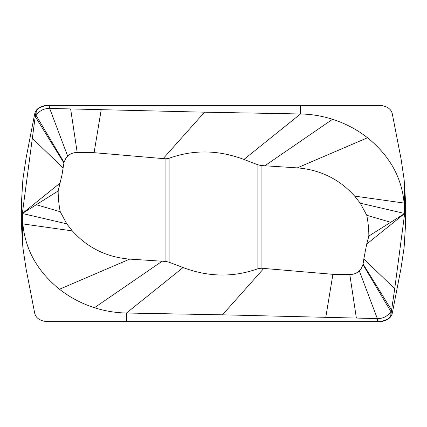 <?xml version="1.0" encoding="UTF-8"?>
<svg xmlns="http://www.w3.org/2000/svg" width="427" height="427" viewBox="0 0 427 427"><rect width="100%" height="100%" fill="white"/><g stroke="black" fill="none" stroke-linecap="round" stroke-linejoin="round"><path stroke-width="0.64" d="M126.504 321.285L121.476 321.285L126.504 321.285L126.504 313.023L183.06 267.553L169.124 262.226L165.932 261.468L129.717 259.12C106.729 257.262 87.599 247.857 72.334 230.9L66.756 223.823L60.234 211.717C58.878 204.923 58.179 198.005 58.147 190.97L62.006 174.878L64.007 162.345L65.988 157.995L67.669 156.106C70.29 153.715 73.465 152.503 77.191 152.466L94.089 152.685L163.178 158.604L165.932 158.801L169.124 158.257C193.548 149.482 218.491 149.877 243.94 159.447L257.876 164.774L261.068 165.532L297.283 167.88C320.271 169.738 339.401 179.143 354.666 196.1L360.244 203.177L366.766 215.283C368.122 222.077 368.821 228.995 368.853 236.03L366.702 244.095L363.82 258.965L394.719 288.732L390.86 315.062C390.15 318.131 386.846 320.207 380.943 321.285L44.504 321.285C38.489 320.053 35.147 316.962 34.48 312.009L26.036 268.636L22.893 247.633L22.332 240.353L22.332 213.5L21.35 204.037L22.893 179.367L26.036 158.369L34.48 114.991L35.43 114.991L36.14 111.938C36.85 108.869 40.154 106.793 46.057 105.715L382.496 105.715C388.511 106.947 391.853 110.038 392.52 114.991L401.065 158.929L404.107 179.367L404.668 186.647L404.668 213.5L405.65 222.963L404.107 247.633L400.964 268.636L392.52 312.009L391.57 312.009M363.82 258.965L362.993 264.655L361.012 269.005L359.331 270.894C356.71 273.285 353.535 274.497 349.809 274.534L332.911 274.315L261.068 268.199L261.068 165.532M63.901 162.975L35.361 116.768L36.14 115.487C39.428 110.684 43.938 108.33 49.671 108.421L204.528 112.184L300.496 113.977L300.496 105.715L305.524 105.715L300.496 105.715M94.089 152.685L101.194 109.824M60.298 182.905L22.332 213.5L35.43 114.991M60.234 211.717L36.295 204.714L22.332 213.5L66.756 223.823M36.295 204.714L58.147 190.97M363.099 264.025L391.639 310.232L390.86 311.513C387.572 316.316 383.062 318.67 377.329 318.579L222.472 314.816L126.504 313.023C115.557 312.815 104.871 311.043 94.442 307.712C81.573 303.576 69.911 297.416 59.465 289.244C37.395 271.326 25.198 249.555 22.893 223.929L22.332 213.5M183.06 267.553C208.509 277.123 233.452 277.518 257.876 268.743L261.068 268.199M404.107 179.367L404.107 203.071C401.77 177.397 389.579 155.625 367.535 137.756C357.047 129.562 345.39 123.403 332.558 119.288C322.129 115.957 311.443 114.185 300.496 113.977L243.94 159.447M360.244 203.177L404.668 213.5L394.719 288.732M354.666 196.1L404.107 203.071L404.668 213.5L368.853 236.03M405.65 222.963L405.65 204.037L404.668 186.647M380.943 105.715L382.496 105.715M34.48 114.991C35.131 110.065 38.473 106.969 44.504 105.715L46.057 105.715M21.35 204.037L21.35 222.963L22.332 240.353M46.057 321.285L44.504 321.285M392.52 312.009C391.869 316.935 388.527 320.031 382.496 321.285L380.943 321.285M332.911 274.315L325.806 317.176M366.702 244.095L404.668 213.5M366.766 215.283L390.705 222.286M165.932 261.468L165.932 158.801M169.124 262.226L169.124 158.257M163.178 158.604L204.528 112.184M67.669 156.106L49.671 108.421L49.671 105.715M77.191 152.466L70.647 109.013M64.007 162.345L36.14 115.487L36.14 111.938M63.18 168.035L32.281 138.268M72.334 230.9L22.893 223.929L22.893 247.633M129.717 259.12L59.465 289.244M162.18 261.207L94.442 307.712M257.876 268.743L257.876 164.774M264.82 165.793L332.558 119.288M297.283 167.88L367.535 137.756M359.331 270.894L377.329 318.579L377.329 321.285M263.822 268.396L222.472 314.816M349.809 274.534L356.353 317.987M362.993 264.655L390.86 311.513L390.86 315.062"/></g></svg>
